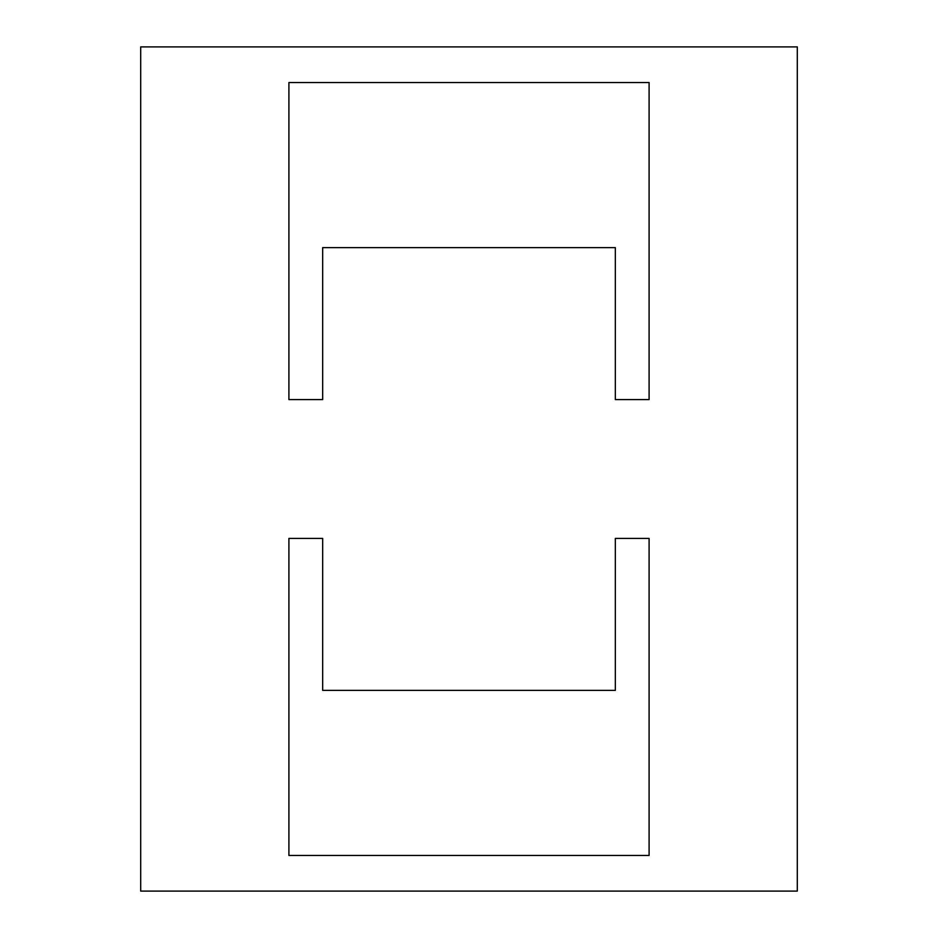 <?xml version="1.0" encoding="UTF-8"?>
<svg xmlns="http://www.w3.org/2000/svg" width="938" height="938" viewBox="0 0 938 938"><rect width="100%" height="100%" fill="white"/><g stroke="black" fill="none" stroke-linecap="round" stroke-linejoin="round"><path stroke-width="1.41" d="M140.7 46.9L797.3 46.9L797.3 891.1L140.7 891.1L140.7 46.9M288.904 399.588L288.904 82.544L649.096 82.544L649.096 399.588L615.328 399.588L615.328 247.632L322.672 247.632L322.672 399.588L288.904 399.588M322.672 538.412L322.672 690.368L615.328 690.368L615.328 538.412L649.096 538.412L649.096 855.456L288.904 855.456L288.904 538.412L322.672 538.412"/></g></svg>
